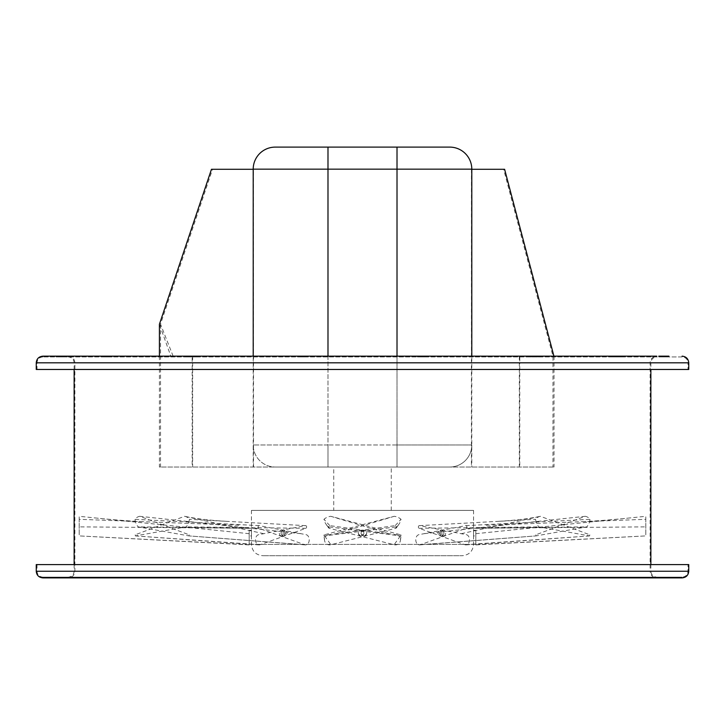<?xml version="1.0" encoding="UTF-8"?>
<svg xmlns="http://www.w3.org/2000/svg" width="725" height="725" viewBox="0 0 725 725"><rect width="100%" height="100%" fill="white"/><g stroke="black" fill="none" stroke-linecap="round" stroke-linejoin="round"><path stroke-width="0.54" stroke-dasharray="3.62 2.72" d="M36.25 564.585L688.75 564.585M687.989 564.585L37.011 564.585L687.989 564.585L687.989 571.237C687.644 574.816 685.678 576.783 682.098 577.127L42.902 577.127L682.098 577.127M42.902 577.888L682.098 577.888M623.029 577.888L612.897 577.888L623.029 577.888L612.897 577.888L623.029 577.888L623.029 577.127L612.897 577.127L623.029 577.127L612.897 577.127L623.029 577.127L623.029 577.888M538.267 577.888L528.126 577.888L538.267 577.888L528.126 577.888L538.267 577.888L538.267 577.127L528.126 577.127L538.267 577.127L528.126 577.127L538.267 577.127L538.267 577.888M427.505 577.888L417.373 577.888L427.505 577.888L417.373 577.888L427.505 577.888L427.505 577.127L417.373 577.127L427.505 577.127L417.373 577.127L427.505 577.127L427.505 577.888M307.627 577.888L297.495 577.888L307.627 577.888L297.495 577.888L307.627 577.888L307.627 577.127L297.495 577.127L307.627 577.127L297.495 577.127L307.627 577.127L307.627 577.888M196.874 577.888L186.733 577.888L196.874 577.888L186.733 577.888L196.874 577.888L196.874 577.127L186.733 577.127L196.874 577.127L186.733 577.127L196.874 577.127L196.874 577.888M112.103 577.888L101.971 577.888L112.103 577.888L101.971 577.888L112.103 577.888L112.103 577.127L101.971 577.127L112.103 577.127L101.971 577.127L112.103 577.127L112.103 577.888M66.229 577.888L56.088 577.888L66.229 577.888L56.088 577.888L66.229 577.888L66.229 577.127L56.088 577.127L66.229 577.127L56.088 577.127L66.229 577.127L66.229 577.888M668.912 577.888L658.771 577.888L668.912 577.888L658.771 577.888L668.912 577.888L668.912 577.127L658.771 577.127L668.912 577.127L658.771 577.127L668.912 577.127L668.912 577.888M656.759 577.888L68.241 577.888L656.759 577.888C652.717 577.49 650.497 575.278 650.107 571.237L74.892 571.237L650.107 571.237L650.107 362.817C650.497 358.775 652.717 356.555 656.759 356.165L42.902 356.165M159.409 356.165L159.409 467.027L554.027 467.027L159.409 467.027M519.78 356.165L554.027 356.165L519.78 356.165L519.78 362.817L650.107 362.817L74.892 362.817L192.161 362.817L192.161 467.027M253.523 467.027L253.523 169.288L212.525 169.288L160.524 324.157L173.13 356.165L192.651 356.165L192.161 356.165L192.161 362.817L519.78 362.817L519.78 467.027M554.027 356.165L554.027 467.027M623.029 356.165L612.897 356.165L623.029 356.165L612.897 356.165L623.029 356.165L623.029 356.927L612.897 356.927L623.029 356.927L612.897 356.927L623.029 356.927L623.029 356.165M538.267 356.165L528.126 356.165L538.267 356.165L528.126 356.165L538.267 356.165L538.267 356.927L528.126 356.927L538.267 356.927L528.126 356.927L538.267 356.927L538.267 356.165M427.505 356.165L417.373 356.165L427.505 356.165L417.373 356.165L427.505 356.165L427.505 356.927L417.373 356.927L427.505 356.927L417.373 356.927L427.505 356.927L427.505 356.165M307.627 356.165L297.495 356.165L307.627 356.165L297.495 356.165L307.627 356.165L307.627 356.927L297.495 356.927L307.627 356.927L297.495 356.927L307.627 356.927L307.627 356.165M186.733 356.165L186.733 356.927L186.733 356.165L196.874 356.165L186.733 356.165L196.874 356.165L196.874 356.927L186.733 356.927L196.874 356.927L186.733 356.927L196.874 356.927L196.874 356.165M112.103 356.165L101.971 356.165L112.103 356.165L101.971 356.165L112.103 356.165L112.103 356.927L101.971 356.927L112.103 356.927L101.971 356.927L112.103 356.927L112.103 356.165M66.229 356.165L56.088 356.165L66.229 356.165L56.088 356.165L66.229 356.165L66.229 356.927L56.088 356.927L66.229 356.927L56.088 356.927L66.229 356.927L66.229 356.165M668.912 356.165L658.771 356.165L668.912 356.165L668.912 356.927L658.771 356.927L668.912 356.927L658.771 356.927L668.912 356.927L668.912 356.165L658.771 356.165L658.771 356.927L658.771 356.165M36.25 369.469L688.75 369.469M687.989 369.469L37.011 369.469L687.989 369.469L687.989 362.817L37.011 362.817L687.989 362.817C687.644 359.237 685.678 357.271 682.098 356.927L42.902 356.927L682.098 356.927M656.759 356.927L68.241 356.927L656.759 356.927C653.18 357.271 651.213 359.237 650.869 362.817L650.869 369.469M650.869 564.585L650.869 571.237L74.131 571.237L650.869 571.237C651.213 574.816 653.18 576.783 656.759 577.127L68.241 577.127L656.759 577.127M192.161 356.165L170.819 356.165L159.409 324.283M249.182 535.92L249.182 530.256L249.182 535.92L251.457 535.92L251.457 530.256L251.457 535.92M79.206 534.796L79.206 516.309L79.206 534.796M249.182 534.678L249.182 544.901L249.182 534.678M238.815 525.253L79.206 519.308M249.182 528.308L79.206 526.867M249.182 544.901L79.206 535.911L249.182 544.738M249.182 533.691L79.206 516.309M363.95 535.92A2.837 2.837 0 0 0 366.397 531.67A2.837 2.837 0 0 0 361.494 531.67A2.837 2.837 0 0 0 363.95 535.92C367.602 534.035 367.602 532.141 363.95 530.256C360.289 532.141 360.289 534.026 363.95 535.92M324.383 534.796A0.571 0.571 0 0 0 323.966 535.412A0.571 0.571 0 0 0 324.601 535.911L396.394 526.867A12.343 12.343 0 0 0 401.025 519.308A12.343 12.343 0 0 0 394.183 516.309L324.383 534.796M328.942 534.678A5.129 5.129 0 0 0 324.537 540.361A5.129 5.129 0 0 0 330.899 544.738L395.696 528.308A1.359 1.359 0 0 0 396.512 526.259A1.359 1.359 0 0 0 395.179 525.634L328.942 534.678M395.696 528.308L396.394 526.867M324.601 535.911L330.899 544.738M395.179 525.634L401.025 519.308M336.173 533.691L394.183 516.309M283.393 535.92A2.837 2.003 -90 0 0 285.396 533.083A2.837 2.003 -90 0 0 283.393 530.256A2.837 2.003 -90 0 0 281.391 533.083A2.837 2.003 -90 0 0 283.393 535.92L285.007 535.92C287.653 534.035 287.653 532.141 285.007 530.256C282.415 532.141 282.415 534.026 285.007 535.92M135.231 534.796L135.385 535.911L186.153 526.867A12.343 8.727 -90 0 0 189.424 519.308A12.343 8.727 -90 0 0 184.92 516.363A12.343 8.727 -90 0 0 184.585 516.309L135.231 534.796M258.644 534.678A5.129 3.634 -90 0 0 255.508 539.98A5.129 3.634 -90 0 0 258.943 544.892A5.129 3.634 -90 0 0 260.03 544.738L305.85 528.308A1.359 0.961 -90 0 0 305.479 525.634L258.644 534.678M305.85 528.308L186.153 526.867M135.385 535.911L260.03 544.738M305.479 525.634L189.424 519.308M263.755 533.691L184.585 516.309M443.646 535.92A2.837 2.003 90 0 0 445.648 533.083A2.837 2.003 90 0 0 443.646 530.256A2.837 2.003 90 0 0 441.643 533.083A2.837 2.003 90 0 0 443.646 535.92L442.042 535.92C444.561 534.035 444.561 532.141 442.042 530.256C439.459 532.141 439.459 534.026 442.042 535.92M535.866 534.796L536.02 535.911L586.788 526.867A12.343 8.727 90 0 0 590.059 519.308A12.343 8.727 90 0 0 585.22 516.309L535.866 534.796M418.896 534.678A5.129 3.634 90 0 0 415.778 540.252A5.129 3.634 90 0 0 419.594 544.892A5.129 3.634 90 0 0 420.282 544.738L466.103 528.308A1.359 0.961 90 0 0 465.731 525.634L418.896 534.678M466.103 528.308L586.788 526.867M419.594 544.892L535.993 535.911L420.282 544.738M465.731 525.634L590.059 519.308M424.007 533.691L585.22 516.309M475.817 535.92L475.817 530.256L475.817 535.92L473.543 535.92L473.543 530.256L473.543 535.92M645.794 534.796L645.794 516.309L645.794 534.796M475.817 534.678L475.817 544.901L475.817 534.678M486.185 525.253L645.794 519.308M475.817 528.308L645.794 526.867M475.817 544.901L645.794 535.911L475.817 544.738M475.817 533.691L645.794 516.309M441.607 535.92A2.837 2.003 90 0 1 439.604 533.083A2.837 2.003 90 0 1 441.607 530.256A2.837 2.003 90 0 1 443.609 533.083A2.837 2.003 90 0 1 441.607 535.92L439.993 535.92C437.347 534.035 437.347 532.141 439.993 530.256C442.585 532.141 442.585 534.026 439.993 535.92M589.769 534.796L589.615 535.911L538.847 526.867A12.343 8.727 90 0 1 535.576 519.308A12.343 8.727 90 0 1 540.08 516.363A12.343 8.727 90 0 1 540.415 516.309L589.769 534.796M466.356 534.678A5.129 3.634 90 0 1 469.492 539.98A5.129 3.634 90 0 1 466.057 544.892A5.129 3.634 90 0 1 464.97 544.738L419.15 528.308A1.359 0.961 90 0 1 419.521 525.634L466.356 534.678M419.15 528.308L538.847 526.867M589.615 535.911L464.97 544.738M419.521 525.634L535.576 519.308M461.245 533.691L540.415 516.309M361.05 535.92A2.837 2.837 0 0 1 358.603 531.67A2.837 2.837 0 0 1 363.506 531.67A2.837 2.837 0 0 1 361.05 535.92C357.398 534.035 357.398 532.141 361.05 530.256C364.711 532.141 364.711 534.026 361.05 535.92M400.617 534.796A0.571 0.571 0 0 1 401.034 535.412A0.571 0.571 0 0 1 400.399 535.911L328.606 526.867A12.343 12.343 0 0 1 323.975 519.308A12.343 12.343 0 0 1 330.817 516.309L400.617 534.796M396.058 534.678A5.129 5.129 0 0 1 400.463 540.361A5.129 5.129 0 0 1 394.101 544.738L329.304 528.308A1.359 1.359 0 0 1 328.488 526.259A1.359 1.359 0 0 1 329.821 525.634L396.058 534.678M329.304 528.308L328.606 526.867M400.399 535.911L394.101 544.738M329.821 525.634L323.975 519.308M388.827 533.691L330.817 516.309M281.354 535.92A2.837 2.003 -90 0 1 279.352 533.083A2.837 2.003 -90 0 1 281.354 530.256A2.837 2.003 -90 0 1 283.357 533.083A2.837 2.003 -90 0 1 281.354 535.92L282.958 535.92C280.439 534.035 280.439 532.141 282.958 530.256C285.541 532.141 285.541 534.026 282.958 535.92M189.134 534.796L188.98 535.911L138.212 526.867A12.343 8.727 -90 0 1 134.941 519.308A12.343 8.727 -90 0 1 139.78 516.309L189.134 534.796M306.104 534.678A5.129 3.634 -90 0 1 309.222 540.252A5.129 3.634 -90 0 1 305.406 544.892A5.129 3.634 -90 0 1 304.718 544.738L258.897 528.308A1.359 0.961 -90 0 1 259.269 525.634L306.104 534.678M258.897 528.308L138.212 526.867M305.406 544.892L189.007 535.911L304.718 544.738M259.269 525.634L134.941 519.308M300.993 533.691L139.78 516.309M251.448 535.521L251.448 544.384L473.552 544.384C472.881 551.263 469.102 555.042 462.215 555.713L262.785 555.713L462.215 555.713M251.448 510.391L473.552 510.391L251.448 510.391L251.448 530.646M333.736 510.391L391.264 510.391L333.736 510.391L333.736 467.027L391.264 467.027L333.736 467.027M397.01 356.165L397.01 467.027L397.01 444.978L327.99 444.978L471.794 444.978A22.049 22.049 0 0 1 449.745 467.027L275.255 467.027L449.745 467.027A22.049 22.049 0 0 0 471.794 444.978L397.01 444.978L397.01 169.288L253.206 169.288L253.206 467.027M327.99 356.165L327.99 467.027L327.99 444.978L253.206 444.978A22.049 22.049 0 0 0 275.255 467.027A22.049 22.049 0 0 1 253.206 444.978L327.99 444.978L327.99 169.161L471.794 169.161L471.794 356.165M253.206 356.165L253.206 169.161L327.99 169.161L327.99 147.112M449.745 147.112A22.049 22.049 0 0 1 471.794 169.161A22.049 22.049 0 0 0 449.745 147.112M397.01 147.112L397.01 169.288L471.794 169.288L471.794 467.027M519.317 356.165L519.317 467.027M253.523 169.288L503.639 169.288L552.957 356.165L552.957 467.027M471.422 169.288L471.422 467.027M160.524 324.157L160.524 467.027M192.651 356.165L192.651 467.027M504.609 169.288L503.639 169.288M212.525 169.288L211.455 169.288M170.819 356.165L173.13 356.165M36.25 571.237L688.75 571.237M36.25 362.817L688.75 362.817M650.869 362.817L74.131 362.817L650.869 362.817M687.989 571.237L37.011 571.237L687.989 571.237M473.552 535.521L473.552 544.384L251.448 544.384C252.119 551.263 255.898 555.042 262.785 555.713M471.794 444.978A22.049 22.049 0 0 1 449.745 467.027A22.049 22.049 0 0 0 471.794 444.978M68.241 356.165C72.282 356.555 74.503 358.775 74.892 362.817L74.892 571.237C74.503 575.278 72.282 577.49 68.241 577.888M42.902 356.927C39.322 357.271 37.356 359.237 37.011 362.817L37.011 369.469M74.131 369.469L74.131 362.817C73.787 359.237 71.82 357.271 68.241 356.927M74.131 564.585L74.131 571.237C73.787 574.816 71.82 576.783 68.241 577.127M37.011 564.585L37.011 571.237C37.356 574.816 39.322 576.783 42.902 577.127M658.771 577.127L658.771 577.888L658.771 577.127M56.088 577.127L56.088 577.888L56.088 577.127M56.088 356.165L56.088 356.927L56.088 356.165M612.897 577.127L612.897 577.888L612.897 577.127M612.897 356.165L612.897 356.927L612.897 356.165M528.126 577.127L528.126 577.888L528.126 577.127M528.126 356.165L528.126 356.927L528.126 356.165M417.373 577.127L417.373 577.888L417.373 577.127M417.373 356.165L417.373 356.927L417.373 356.165M297.495 577.127L297.495 577.888L297.495 577.127M297.495 356.165L297.495 356.927L297.495 356.165M186.733 577.127L186.733 577.888L186.733 577.127M101.971 577.127L101.971 577.888L101.971 577.127M101.971 356.165L101.971 356.927L101.971 356.165M251.457 530.256L249.182 530.256M94.73 517.895C113.073 519.825 129.748 521.112 144.773 521.755M396.502 527.728L398.786 524.447M324.537 540.361L323.966 535.412M285.007 530.256L283.393 530.256M305.642 525.625L296.616 525.154M258.943 544.892L135.303 535.911M184.92 516.363C192.805 518.049 202.792 519.435 214.881 520.523L226.436 521.329M442.042 530.256L443.646 530.256M465.831 525.625L471.449 525.344M539.908 521.193L531.606 522.281M473.543 530.256L475.817 530.256M630.27 517.895C611.927 519.825 595.252 521.112 580.227 521.755M439.993 530.256L441.607 530.256M419.358 525.625L428.384 525.154M466.057 544.892L589.697 535.911M540.08 516.363C532.195 518.049 522.208 519.435 510.119 520.523L498.564 521.329M328.498 527.728L326.214 524.447M400.463 540.361L401.034 535.412M282.958 530.256L281.354 530.256M259.169 525.625L253.551 525.344M185.093 521.193L193.394 522.281M473.552 510.391L473.552 530.646M391.264 510.391L391.264 467.027"/><path stroke-width="1.09" d="M688.75 571.237L688.75 564.585L36.25 564.585L36.25 571.237C36.64 575.278 38.86 577.49 42.902 577.888L682.098 577.888C686.14 577.49 688.351 575.278 688.75 571.237L36.25 571.237M196.874 356.165L186.733 356.165M668.912 356.165L658.771 356.165M656.759 356.165L42.902 356.165C38.86 356.555 36.64 358.775 36.25 362.817L36.25 369.469L688.75 369.469L688.75 362.817L36.25 362.817M682.098 356.165C686.14 356.555 688.351 358.775 688.75 362.817M650.869 369.469L650.869 564.585M253.206 169.288L211.455 169.288L159.409 324.283L159.409 356.165M471.794 356.165L471.794 169.161L253.206 169.161A22.049 22.049 0 0 1 275.255 147.112L327.99 147.112L275.255 147.112A22.049 22.049 0 0 0 253.206 169.161A22.049 22.049 0 0 1 275.255 147.112M253.206 356.165L253.206 169.161M449.745 147.112L327.99 147.112L449.745 147.112A22.049 22.049 0 0 1 471.794 169.161M471.794 169.288L504.609 169.288L553.927 356.165M397.01 356.165L397.01 147.112M327.99 356.165L327.99 147.112M74.131 369.469L74.131 564.585"/></g></svg>
